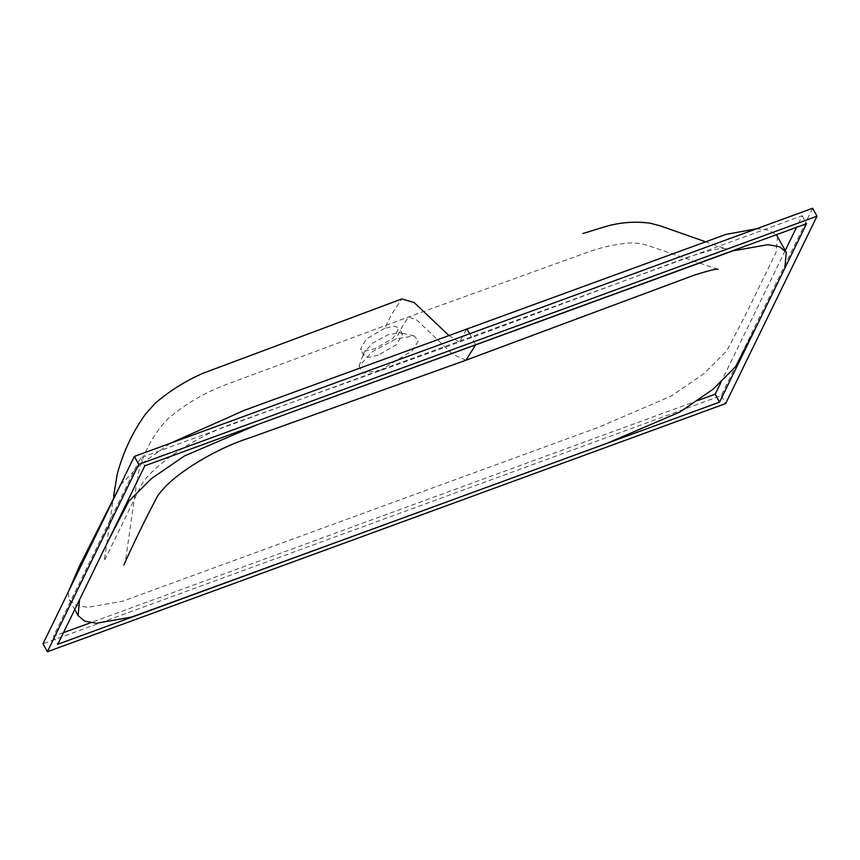 <?xml version="1.0" encoding="UTF-8"?>
<svg xmlns="http://www.w3.org/2000/svg" width="860" height="860" viewBox="0 0 860 860"><rect width="100%" height="100%" fill="white"/><g stroke="black" fill="none" stroke-linecap="round" stroke-linejoin="round"><path stroke-width="0.64" stroke-dasharray="4.3 3.22" d="M380.873 370.101L363.178 373.154L359.039 366.242L372.434 351.622L396.094 338.872L414.273 335.916L418.358 340.958L412.262 350.719L380.873 370.101M378.239 355.202L368.725 357.341L363.909 355.61L363.887 352.675L372.692 343.065L388.247 334.68L400.19 332.745L402.577 334.282L396.524 344.656L378.239 355.202M777.515 236.403L776.107 252.302L747.426 311.127L726.818 350.794L704.114 373.519L671.176 396.084L598.098 427.474L122.722 601.183L87.677 607.375L75.97 605.246L69.37 599.753L68.123 592.271M120.561 484.717L141.061 464.056L170.366 443.255M384.742 328.327L366.457 338.872L360.415 349.257L365.231 350.988L374.745 348.848L393.031 338.292L399.072 327.918L394.256 326.187L384.742 328.327L391.472 314.534L401.803 298.947M756.542 228.771L768.786 230.147L776.376 234.737M812.625 208.249L721.282 395.611L43 643.796M698.18 400.405L90.515 622.747M63.479 632.637L53.449 636.314L140.449 457.875L802.187 215.742L796.521 227.362M785.148 250.668L720.884 382.496M721.282 395.611L725.646 403.566M53.449 636.314L57.813 644.258M140.449 457.875L144.813 465.819M802.187 215.742L806.551 223.686M465.969 360.19L452.844 354.385L416.82 319.995L408.403 316.985L401.168 328.456L396.094 338.872M469.635 333.755L475.688 344.752M448.856 335.475L459.369 342.151L466.948 328.853M359.039 366.242L363.887 352.675M718.014 269.33L647.935 245.541C640.614 243.24 633.358 242.488 626.177 243.262C612.728 244.616 599.001 247.927 584.983 253.205L408.403 316.985L226.384 384.474C204.809 392.568 185.341 404.006 167.979 418.777L161.658 425.711C149.027 441.75 140.932 459.165 137.385 477.977M137.052 480.031L125.947 557.581L123.872 564.999M69.37 599.753L74.745 609.536M363.909 355.61L360.415 349.257M705.211 241.671L726.367 249.056C724.099 246.874 710.726 249.787 686.237 257.796L459.369 342.151L239.392 421.346C214.72 429.462 191.371 441.438 169.334 457.273C153.865 469.108 144.286 478.827 140.588 486.416L104.254 560.957L113.649 495.908M402.577 334.282L399.072 327.918M414.273 335.916L400.19 332.745"/><path stroke-width="1.29" d="M388.688 523.192L131.462 617.082L96.417 623.274L84.71 621.146L78.109 615.653L79.518 599.742L108.199 540.918L128.817 501.262L151.521 478.536L184.448 455.961L257.527 424.582L732.913 250.862L767.958 244.681L779.665 246.809L786.255 252.302L784.847 268.202L756.166 327.026L735.558 366.693L712.854 389.419L679.916 411.983L606.837 443.373L388.688 523.192M68.123 592.271L79.432 566.095L120.561 484.717M170.366 443.255L244.681 410.177L725.958 234.415L756.542 228.771M776.376 234.737L786.255 252.302M47.375 651.751L43 643.796L134.353 456.434L812.625 208.249L817 216.204L725.646 403.566L47.375 651.751L138.718 464.389L817 216.204M720.884 382.496L715.187 394.181L698.18 400.405M90.515 622.747L63.479 632.637M796.521 227.362L785.148 250.668M806.551 223.686L719.551 402.125L57.813 644.258L144.813 465.819L806.551 223.686M134.353 456.434L138.718 464.389M715.187 394.181L719.551 402.125M475.688 344.752L465.969 360.19L249.529 437.933C219.794 447.114 181.987 469.237 165.421 486.652C160.648 491.705 157.778 495.296 156.843 497.435C144.964 519.924 133.977 542.456 123.872 564.999M466.948 328.853L469.635 333.755M113.649 495.908L117.25 474.053C123.238 451.887 132.677 431.87 145.587 414.004L155.251 403.243C169.441 391.031 185.308 381.055 202.831 373.326L401.803 298.947L414.112 302.516L448.856 335.475M74.745 609.536L78.109 615.653M705.211 241.671L660.039 225.793L650.085 223.191C635.325 221.246 620.769 222.278 606.429 226.287L582.919 233.511M465.969 360.19L694.213 275.135C708.952 270.524 716.885 268.589 718.014 269.33L718.014 269.33"/></g></svg>

